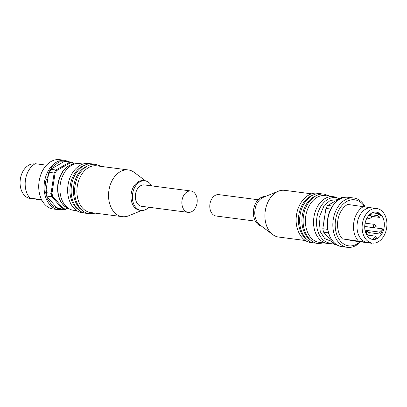 <?xml version="1.0" encoding="UTF-8"?>
<svg xmlns="http://www.w3.org/2000/svg" width="407" height="407" viewBox="0 0 407 407"><rect width="100%" height="100%" fill="white"/><g stroke="black" fill="none" stroke-linecap="round" stroke-linejoin="round"><path stroke-width="0.61" d="M306.817 239.362A23.55 16.646 -82.6 0 1 298.789 215.176A23.55 16.646 -82.6 0 1 312.556 195.329M310.307 239.815A23.55 16.646 -82.6 0 1 302.279 215.634A23.55 16.646 -82.6 0 1 316.046 195.782M332.753 243.101L330.225 243.401A23.55 16.646 -82.6 0 1 327.269 243.386L319.124 242.323A23.55 16.646 -82.6 0 1 305.769 216.086A23.55 16.646 -82.6 0 1 325.213 195.619L333.358 196.683A23.55 16.646 -82.6 0 1 336.218 197.426L338.588 198.367A22.914 16.194 -82.6 0 0 316.885 217.557A22.914 16.194 -82.6 0 0 332.753 243.101L333.18 243.04M311.538 193.839L284.727 190.339A23.55 16.646 97.4 0 0 278.383 191.209A23.55 16.646 97.4 0 0 265.283 210.811A23.55 16.646 97.4 0 0 272.731 234.58A23.55 16.646 97.4 0 0 278.637 237.047L305.448 240.542M278.383 191.209L263.304 197.319A14.927 10.551 97.4 0 0 255.001 209.742A14.927 10.551 97.4 0 0 259.722 224.806L272.731 234.58M265.252 196.53A14.927 10.551 97.4 0 0 253.602 209.559A14.927 10.551 97.4 0 0 261.401 226.068M258.155 199.756L218.854 194.632A10.78 7.621 97.4 0 0 209.956 203.999A10.78 7.621 97.4 0 0 216.066 216.01L255.367 221.133M327.269 243.386A23.55 16.646 -82.6 0 1 313.914 217.15A23.55 16.646 -82.6 0 1 333.358 196.683M323.875 221.825A13.93 9.844 -82.6 0 1 324.099 218.783A13.93 9.844 -82.6 0 1 324.796 215.822M336.848 244.821L334.473 244.515A23.881 16.88 97.4 0 0 335.775 244.816A23.881 16.88 97.4 0 0 336.299 244.897L337.174 245.014M360.51 241.829A24.878 17.582 -82.6 0 1 347.339 247.339A24.878 17.582 -82.6 0 1 333.231 219.627A24.878 17.582 -82.6 0 1 353.775 198.006A24.878 17.582 -82.6 0 1 365.12 206.761M359.956 241.758A23.219 16.407 -82.6 0 1 341.946 242.638A23.219 16.407 -82.6 0 1 335.551 219.983A23.219 16.407 -82.6 0 1 347.873 200.916A23.219 16.407 -82.6 0 1 364.555 206.67M372.161 243.05A19.902 14.067 -82.6 0 1 371.733 243.289L355.794 241.214L342.379 238.853A19.902 14.067 -82.6 0 1 337.861 220.385A19.902 14.067 -82.6 0 1 347.644 204.436L372.039 207.921M342.379 238.853L366.768 242.338A17.415 12.307 -82.6 0 1 357.275 223A17.415 12.307 -82.6 0 1 371.657 207.865L376.775 208.532A17.415 12.307 -82.6 0 1 386.65 227.93A17.415 12.307 -82.6 0 1 372.273 243.065A17.415 12.307 -82.6 0 1 362.398 223.667A17.415 12.307 -82.6 0 1 376.775 208.532M358.318 240.934A19.902 14.067 -82.6 0 1 353.8 222.466A19.902 14.067 -82.6 0 1 363.583 206.512M371.952 239.296L372.385 239.352A13.767 9.727 97.4 0 0 376.521 238.171L375.529 236.141L372.385 239.352M369.063 232.616L380.499 234.106A13.767 9.727 97.4 0 0 382.646 228.871L364.718 226.536M384.111 227.482A13.767 9.727 -82.6 0 1 372.741 239.448A13.767 9.727 -82.6 0 1 364.937 224.115A13.767 9.727 -82.6 0 1 376.302 212.149A13.767 9.727 -82.6 0 1 384.111 227.482M327.696 229.365L322.817 228.729L325.926 208.425L330.784 209.061M343.345 197.649L342.475 197.537A23.881 16.88 97.4 0 0 341.677 197.461L343.279 197.67M332.524 206.054L327.732 205.433L341.677 197.461M327.732 205.433A23.881 16.88 97.4 0 0 325.926 208.425L322.817 228.729A23.881 16.88 97.4 0 0 323.636 232.183L328.459 232.814M334.473 244.515L323.636 232.183M372.273 243.065L367.155 242.399A17.415 12.307 -82.6 0 1 366.768 242.338L371.733 243.289M369.632 214.581L377.798 215.644L379.41 217.374L380.53 215.425A13.767 9.727 97.4 0 0 378.917 213.695L372.212 212.82M379.41 217.374L371.616 216.361M364.982 230.189L379.502 232.082L382.646 228.871M379.502 232.082L380.499 234.106M366.682 234.992L375.529 236.141M377.798 215.644L378.917 213.695M84.061 165.537A23.55 16.646 97.4 0 0 70.294 185.388A23.55 16.646 97.4 0 0 78.317 209.569M87.551 165.995A23.55 16.646 97.4 0 0 73.784 185.841A23.55 16.646 97.4 0 0 81.807 210.022M128.363 169.953L96.718 165.827A23.55 16.646 97.4 0 0 77.274 186.299A23.55 16.646 97.4 0 0 90.629 212.535L122.273 216.661A23.55 16.646 -82.6 0 1 108.918 190.425A23.55 16.646 -82.6 0 1 128.363 169.953A23.55 16.646 -82.6 0 1 134.269 172.42L145.599 180.932M148.845 207.244A14.927 10.551 -82.6 0 1 141.071 210.414L139.677 210.231A14.927 10.551 -82.6 0 1 131.212 193.605A14.927 10.551 -82.6 0 1 143.534 180.632L144.933 180.81A14.927 10.551 -82.6 0 1 151.633 185.867M141.071 210.414A14.927 10.551 -82.6 0 1 132.606 193.783A14.927 10.551 -82.6 0 1 144.933 180.81M188.146 212.368L141.611 206.303A10.78 7.621 -82.6 0 1 135.495 194.292A10.78 7.621 -82.6 0 1 144.393 184.926L190.934 190.99A10.78 7.621 -82.6 0 1 197.044 203.001A10.78 7.621 -82.6 0 1 188.146 212.368A10.78 7.621 -82.6 0 1 182.031 200.361A10.78 7.621 -82.6 0 1 190.934 190.99M83.043 164.046L79.731 163.614A23.55 16.646 97.4 0 0 76.775 163.599A23.55 16.646 97.4 0 0 60.287 184.081A23.55 16.646 97.4 0 0 70.782 209.574A23.55 16.646 97.4 0 0 73.642 210.317L76.954 210.75M64.565 208.791A23.219 16.407 97.4 0 0 65.751 208.933L65.324 209.539A23.881 16.88 -82.6 0 1 64.525 209.463A23.881 16.88 -82.6 0 1 64.001 209.386A23.881 16.88 -82.6 0 1 62.698 209.081L57.346 208.384L46.51 196.052L51.862 196.749L62.698 209.081L63.406 208.521A23.219 16.407 97.4 0 0 64.565 208.791M58.577 209.691A24.878 17.582 97.4 0 1 44.47 181.98A24.878 17.582 97.4 0 1 65.013 160.358L59.661 159.661A24.878 17.582 97.4 0 0 39.169 180.962A24.878 17.582 97.4 0 0 39.118 181.283A24.878 17.582 97.4 0 0 38.884 183.15A24.878 17.582 97.4 0 0 53.225 208.995L58.577 209.691L63.655 209.351M39.169 180.962L39.158 181.034A23.219 16.407 97.4 0 0 39.113 181.334A23.219 16.407 97.4 0 0 38.889 183.079L38.884 183.15M46.49 165.171L35.267 163.711A19.902 14.067 97.4 0 0 25.524 179.406A19.902 14.067 97.4 0 0 25.483 179.66A19.902 14.067 97.4 0 0 25.295 181.156A19.902 14.067 97.4 0 0 29.996 198.128L41.57 199.633M41.88 200.239L29.996 198.128M34.839 163.95L34.727 163.935A17.415 12.307 97.4 0 0 20.35 179.07A17.415 12.307 97.4 0 0 30.225 198.468L35.155 199.115M25.524 179.406L25.504 179.512A17.415 12.307 97.4 0 0 25.468 179.736A17.415 12.307 97.4 0 0 25.305 181.049L25.295 181.156M141.748 210.47L128.617 215.791A23.55 16.646 -82.6 0 1 122.273 216.661M73.499 164.011L72.751 163.166A23.219 16.407 97.4 0 0 70.406 162.754L56.67 170.609A23.219 16.407 97.4 0 0 55.057 173.285L51.994 193.284A23.219 16.407 97.4 0 0 52.727 196.372L63.406 208.521M65.751 208.933L67.226 208.089M72.751 163.166L72.527 162.485A23.881 16.88 -82.6 0 0 70.701 162.103L65.349 161.406A23.881 16.88 97.4 0 0 64.55 161.33L69.902 162.027A23.881 16.88 -82.6 0 1 70.701 162.103M56.67 170.609L55.957 169.999L69.902 162.027L70.406 162.754M73.82 163.96L72.527 162.485M65.324 209.539L67.562 208.262M52.727 196.372L51.862 196.749A23.881 16.88 -82.6 0 1 51.043 193.294L45.691 192.597L48.799 172.293L54.151 172.99L51.043 193.294L51.994 193.284M55.057 173.285L54.151 172.99A23.881 16.88 -82.6 0 1 55.957 169.999L50.605 169.302L64.55 161.33M57.346 208.384A23.881 16.88 97.4 0 0 59.173 208.766L64.525 209.463M45.691 192.597A23.881 16.88 97.4 0 0 46.51 196.052M50.605 169.302A23.881 16.88 97.4 0 0 48.799 172.293M331.975 241.672L324.776 238.588L320.263 231.705L318.981 217.882L324.145 205.438L330.26 200.417L337.861 199.639M327.879 218.93A24.878 17.582 -82.6 0 1 348.423 197.309C339.138 195.798 329.416 206.084 327.686 218.91C325.386 232.209 332.219 245.711 341.987 246.642A24.878 17.582 -82.6 0 1 327.879 218.93M366.412 233.048A1.659 1.17 -82.6 0 1 367.78 231.603L369.159 233.496L367.353 234.895A1.659 1.17 -82.6 0 1 366.412 233.048M373.443 225.865A1.659 1.17 -82.6 0 1 374.811 224.425L376.19 226.317L374.384 227.717A1.659 1.17 -82.6 0 1 373.443 225.865M368.92 216.656A1.659 1.17 -82.6 0 1 370.289 215.217L371.667 217.104L369.861 218.503A1.659 1.17 -82.6 0 1 368.92 216.656M58.201 183.832A22.914 16.194 97.4 0 0 68.412 208.633C60.124 204.273 56.619 195.996 57.901 183.806C60.129 172.426 65.578 165.786 74.247 163.899A22.914 16.194 97.4 0 0 58.201 183.832M61.971 209.132L53.068 206.568L47.202 198.718L45.396 182.122L51.694 167.435L59.168 161.854L68.147 161.767M319.205 193.62L317.475 193.274C307.962 191.768 298.27 202.106 296.545 214.855C294.261 228.073 301.043 241.61 311.04 242.608L312.8 242.72M322.695 194.073L320.965 193.727C311.457 192.221 301.76 202.564 300.035 215.313C297.751 228.531 304.533 242.063 314.53 243.065L316.29 243.172M330.046 196.25L324.455 194.185C314.947 192.679 305.25 203.017 303.525 215.766C301.246 228.983 308.023 242.521 318.02 243.518L323.957 242.954M348.423 197.309L353.775 198.006M365.211 231.268L367.78 231.603M365.104 223.158L374.811 224.425M369.139 215.064L370.289 215.217M339.438 198.738L338.588 198.367M341.987 246.642L347.339 247.339M366.57 234.793L367.353 234.895M364.723 226.455L374.384 227.717M366.926 218.121L369.861 218.503M95.462 213.161L89.525 213.726C79.528 212.729 72.746 199.191 75.03 185.974C76.75 173.224 86.447 162.886 95.96 164.392L101.552 166.458M87.795 213.38L86.035 213.273C76.038 212.271 69.256 198.738 71.54 185.521C73.26 172.772 82.957 162.429 92.47 163.935L94.2 164.28M84.305 212.927L82.545 212.815C72.548 211.818 65.766 198.285 68.05 185.063C69.77 172.314 79.467 161.976 88.98 163.482L90.71 163.828M65.013 160.358L69.826 161.986M74.247 163.899L76.775 163.599M68.412 208.633L70.782 209.574"/></g></svg>
